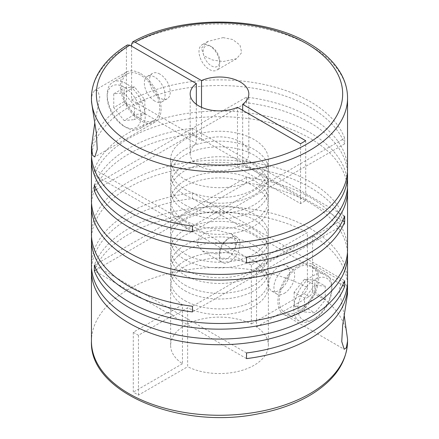 <?xml version="1.0" encoding="UTF-8"?>
<svg xmlns="http://www.w3.org/2000/svg" width="439" height="439" viewBox="0 0 439 439"><rect width="100%" height="100%" fill="white"/><g stroke="black" fill="none" stroke-linecap="round" stroke-linejoin="round"><path stroke-width="0.33" stroke-dasharray="2.19 1.65" d="M184.94 290.75A48.872 28.217 0 0 0 238.201 296.868A48.872 28.217 0 0 0 268.372 270.797A48.872 28.217 0 0 0 254.06 250.845A48.872 28.217 0 0 0 200.799 244.732A48.872 28.217 0 0 0 170.628 270.797A48.872 28.217 0 0 0 184.94 290.75M184.94 300.644A48.872 28.217 0 0 0 238.201 306.762A48.872 28.217 0 0 0 268.372 280.697A48.872 28.217 0 0 0 254.06 260.744A48.872 28.217 0 0 0 200.799 254.625A48.872 28.217 0 0 0 170.628 280.697A48.872 28.217 0 0 0 184.94 300.644M184.94 275.187A48.872 28.217 0 0 0 238.201 281.306A48.872 28.217 0 0 0 268.372 255.235A48.872 28.217 0 0 0 254.06 235.282A48.872 28.217 0 0 0 200.799 229.169A48.872 28.217 0 0 0 170.628 255.235A48.872 28.217 0 0 0 184.94 275.187M184.94 285.081A48.872 28.217 0 0 0 238.201 291.2A48.872 28.217 0 0 0 268.372 265.134A48.872 28.217 0 0 0 254.06 245.181A48.872 28.217 0 0 0 200.799 239.063A48.872 28.217 0 0 0 170.628 265.134A48.872 28.217 0 0 0 184.94 285.081M184.94 259.625A48.872 28.217 0 0 0 238.201 265.743A48.872 28.217 0 0 0 268.372 239.672A48.872 28.217 0 0 0 254.06 219.719A48.872 28.217 0 0 0 200.799 213.606A48.872 28.217 0 0 0 170.628 239.672A48.872 28.217 0 0 0 184.94 259.625M184.94 269.519A48.872 28.217 0 0 0 238.201 275.637A48.872 28.217 0 0 0 268.372 249.571A48.872 28.217 0 0 0 254.06 229.619A48.872 28.217 0 0 0 200.799 223.5A48.872 28.217 0 0 0 170.628 249.571A48.872 28.217 0 0 0 184.94 269.519M184.94 226.107A48.872 28.217 0 0 0 238.201 232.22A48.872 28.217 0 0 0 268.372 206.154A48.872 28.217 0 0 0 254.06 186.202A48.872 28.217 0 0 0 200.799 180.083A48.872 28.217 0 0 0 170.628 206.154A48.872 28.217 0 0 0 184.94 226.107M184.94 253.956A48.872 28.217 0 0 0 238.201 260.075A48.872 28.217 0 0 0 268.372 234.009A48.872 28.217 0 0 0 254.06 214.056A48.872 28.217 0 0 0 200.799 207.938A48.872 28.217 0 0 0 170.628 234.009A48.872 28.217 0 0 0 184.94 253.956M184.94 210.544A48.872 28.217 0 0 0 238.201 216.657A48.872 28.217 0 0 0 268.372 190.592A48.872 28.217 0 0 0 254.06 170.639A48.872 28.217 0 0 0 200.799 164.521A48.872 28.217 0 0 0 170.628 190.592A48.872 28.217 0 0 0 184.94 210.544M184.94 220.438A48.872 28.217 0 0 0 238.201 226.557A48.872 28.217 0 0 0 268.372 200.486A48.872 28.217 0 0 0 254.06 180.533A48.872 28.217 0 0 0 200.799 174.42A48.872 28.217 0 0 0 170.628 200.486A48.872 28.217 0 0 0 184.94 220.438M215.911 253.885L202.352 251.015L197.303 244.797L199.202 237.175L206.56 231.765L215.917 229.943L231.046 233.718L237.603 240.676L234.892 248.26L226.678 252.282L215.911 253.885M91.455 265.134A128.045 73.928 0 0 1 192.48 192.869L192.48 198.538A128.045 73.928 0 0 0 91.548 267.966M91.455 234.009A128.045 73.928 0 0 1 170.502 165.706A128.045 73.928 0 0 1 310.044 181.735A128.045 73.928 0 0 1 344.659 218.408L344.659 224.077A128.045 73.928 0 0 0 310.044 187.398A128.045 73.928 0 0 0 172.774 170.842A128.045 73.928 0 0 0 91.548 236.84M347.545 249.571A128.045 73.928 0 0 0 310.044 197.298A128.045 73.928 0 0 0 246.52 177.307L246.52 182.975A128.045 73.928 0 0 1 310.044 202.961A128.045 73.928 0 0 1 347.452 252.403M347.545 280.697A128.045 73.928 0 0 0 310.044 228.423A128.045 73.928 0 0 0 183.326 209.782A128.045 73.928 0 0 0 94.341 265.096L94.341 270.764A128.045 73.928 0 0 1 181.57 215.752A128.045 73.928 0 0 1 307.41 232.61L251.366 264.969A48.872 28.217 0 0 0 199.114 260.717A48.872 28.217 0 0 0 170.628 286.36A48.872 28.217 0 0 0 182.448 304.759L182.448 363.739A48.872 28.217 180 0 1 170.628 345.339A48.872 28.217 180 0 1 199.114 319.696A48.872 28.217 180 0 1 251.366 323.949L251.366 264.969M91.455 341.35A128.045 73.928 180 0 1 168.812 273.459A128.045 73.928 180 0 1 307.41 287.6L307.41 232.61M347.452 283.528A128.045 73.928 0 0 0 312.595 235.606L312.595 290.591A128.045 73.928 180 0 1 347.545 341.35M344.253 315.608L339.188 289.564L341.279 282.99L344.357 282.776L346.7 286.063L347.545 292.358M91.455 200.486A128.045 73.928 0 0 1 192.48 128.226L192.48 133.89A128.045 73.928 0 0 0 91.548 203.317M131.59 46.183L131.59 100.054A128.045 73.928 0 0 1 310.044 101.524A128.045 73.928 0 0 1 344.659 138.203L344.659 143.866A128.045 73.928 0 0 0 310.044 107.193A128.045 73.928 0 0 0 172.774 90.637A128.045 73.928 0 0 0 91.548 156.63M347.545 169.361A128.045 73.928 0 0 0 310.044 117.087A128.045 73.928 0 0 0 246.52 97.101L246.52 102.764A128.045 73.928 0 0 1 310.044 122.755A128.045 73.928 0 0 1 347.452 172.192M347.545 184.923A128.045 73.928 0 0 0 310.044 132.649A128.045 73.928 0 0 0 183.326 114.008A128.045 73.928 0 0 0 94.341 169.328L94.341 174.991A128.045 73.928 0 0 1 183.326 119.677A128.045 73.928 0 0 1 310.044 138.318A128.045 73.928 0 0 1 347.452 187.755M91.455 100.021L92.25 93.869L94.643 90.434L97.595 90.56L99.807 96.799L94.742 123.271M91.455 97.935A128.045 73.928 180 0 1 126.405 47.176L126.405 103.044A128.045 73.928 0 0 0 91.455 153.798M209.365 45.53L209.365 45.53A14.663 8.467 60 0 1 219.73 63.485A14.663 8.467 60 0 1 216.696 70.196A14.663 8.467 60 0 1 209.365 69.472A14.663 8.467 60 0 1 199.783 56.549A14.663 8.467 60 0 1 202.033 44.8A14.663 8.467 60 0 1 209.365 45.53L211.433 46.726A11.727 6.772 60 0 1 211.439 46.726A11.727 6.772 60 0 1 219.73 61.092A11.727 6.772 60 0 1 211.433 65.877A11.727 6.772 60 0 1 203.142 51.511A11.727 6.772 60 0 1 211.433 46.726L209.365 45.53M223.089 37.606L232.632 39.505L240.012 45.129L241.653 52.62L236.643 58.678L223.083 61.548L212.399 59.967L203.943 55.786L201.441 48.197L207.954 41.381L223.089 37.606M131.59 100.054L201.517 140.425L201.517 107.319M201.517 140.425A29.325 16.929 180 0 1 240.237 141.83A29.325 16.929 180 0 1 248.825 153.798A29.325 16.929 180 0 1 242.663 164.181L271.165 180.632L265.979 183.628L300.539 203.581L305.72 200.585L271.165 180.632L344.659 138.203M140.71 119.084A26.878 15.519 60 0 1 123.15 95.395A26.878 15.519 60 0 1 127.266 73.856A26.878 15.519 60 0 1 140.71 75.19A26.878 15.519 60 0 1 158.27 98.874A26.878 15.519 60 0 1 154.149 120.412A26.878 15.519 60 0 1 140.71 119.084M126.196 127.464L126.196 127.464A26.878 15.519 60 0 1 107.187 94.544A26.878 15.519 60 0 1 112.757 82.236A26.878 15.519 60 0 1 126.196 83.569A26.878 15.519 60 0 1 143.756 107.253A26.878 15.519 60 0 1 139.635 128.792A26.878 15.519 60 0 1 126.196 127.464L124.122 126.267A23.947 13.828 60 0 1 107.187 96.937A23.947 13.828 60 0 1 124.122 87.158A23.947 13.828 60 0 1 141.056 116.489A23.947 13.828 60 0 1 124.122 126.267L126.196 127.464M159.889 74.092A14.663 8.467 -120 0 0 152.558 73.368A14.663 8.467 -120 0 0 150.308 85.117A14.663 8.467 -120 0 0 159.889 98.034A14.663 8.467 -120 0 0 167.221 98.759A14.663 8.467 -120 0 0 169.465 87.01A14.663 8.467 -120 0 0 159.889 74.092M154.704 101.025A14.663 8.467 60 0 1 145.128 88.107A14.663 8.467 60 0 1 147.372 76.359A14.663 8.467 60 0 1 154.704 77.083A14.663 8.467 60 0 1 164.285 90.006A14.663 8.467 60 0 1 162.035 101.755A14.663 8.467 60 0 1 154.704 101.025M227.567 239.063A11.727 6.772 120 0 0 227.561 239.063A11.727 6.772 120 0 0 219.27 253.429A11.727 6.772 120 0 0 227.567 258.214A11.727 6.772 120 0 0 235.858 243.848A11.727 6.772 120 0 0 227.567 239.063L229.635 237.867A14.663 8.467 120 0 0 219.27 255.822A14.663 8.467 120 0 0 222.304 262.533A14.663 8.467 120 0 0 229.635 261.809A14.663 8.467 120 0 0 239.217 248.886A14.663 8.467 120 0 0 236.967 237.137A14.663 8.467 120 0 0 229.635 237.867L227.561 239.063M284.296 293.362A14.663 8.467 120 0 0 293.872 280.444A14.663 8.467 120 0 0 291.628 268.695A14.663 8.467 120 0 0 284.296 269.42A14.663 8.467 120 0 0 274.715 282.343A14.663 8.467 120 0 0 276.965 294.092A14.663 8.467 120 0 0 284.296 293.362M279.111 266.429A14.663 8.467 -60 0 1 286.442 265.705A14.663 8.467 -60 0 1 288.692 277.453A14.663 8.467 -60 0 1 279.111 290.371A14.663 8.467 -60 0 1 271.779 291.095A14.663 8.467 -60 0 1 269.535 279.347A14.663 8.467 -60 0 1 279.111 266.429M312.804 319.801L312.804 319.801A26.878 15.519 120 0 0 331.813 286.881A26.878 15.519 120 0 0 326.243 274.573A26.878 15.519 120 0 0 312.804 275.906A26.878 15.519 120 0 0 295.244 299.59A26.878 15.519 120 0 0 299.365 321.134A26.878 15.519 120 0 0 312.804 319.801L314.878 318.604A23.947 13.828 120 0 0 331.813 289.274A23.947 13.828 120 0 0 314.878 279.495A23.947 13.828 120 0 0 297.944 308.826A23.947 13.828 120 0 0 314.878 318.604L312.804 319.801M298.29 267.527A26.878 15.519 -60 0 1 311.734 266.193A26.878 15.519 -60 0 1 315.85 287.732A26.878 15.519 -60 0 1 298.29 311.421A26.878 15.519 -60 0 1 284.851 312.749A26.878 15.519 -60 0 1 280.73 291.211A26.878 15.519 -60 0 1 298.29 267.527M298.29 313.018A28.837 16.649 -60 0 1 283.874 314.445A28.837 16.649 -60 0 1 279.456 291.337A28.837 16.649 -60 0 1 298.29 265.93A28.837 16.649 -60 0 1 312.711 264.503A28.837 16.649 -60 0 1 317.128 287.605A28.837 16.649 -60 0 1 298.29 313.018M140.71 73.593A28.837 16.649 60 0 1 159.544 99A28.837 16.649 60 0 1 155.126 122.108A28.837 16.649 60 0 1 140.71 120.681A28.837 16.649 60 0 1 121.872 95.268A28.837 16.649 60 0 1 126.289 72.166A28.837 16.649 60 0 1 140.71 73.593M184.94 194.982A48.872 28.217 0 0 0 238.201 201.095A48.872 28.217 0 0 0 268.372 175.029A48.872 28.217 0 0 0 254.06 155.077A48.872 28.217 0 0 0 200.799 148.958A48.872 28.217 0 0 0 170.628 175.029A48.872 28.217 0 0 0 184.94 194.982M184.94 204.876A48.872 28.217 0 0 0 238.201 210.994A48.872 28.217 0 0 0 268.372 184.923A48.872 28.217 0 0 0 254.06 164.971A48.872 28.217 0 0 0 200.799 158.858A48.872 28.217 0 0 0 170.628 184.923A48.872 28.217 0 0 0 184.94 204.876M184.94 179.419A48.872 28.217 0 0 0 238.201 185.532A48.872 28.217 0 0 0 268.372 159.467A48.872 28.217 0 0 0 254.06 139.514A48.872 28.217 0 0 0 200.799 133.396A48.872 28.217 0 0 0 170.628 159.467A48.872 28.217 0 0 0 184.94 179.419M184.94 189.313A48.872 28.217 0 0 0 238.201 195.432A48.872 28.217 0 0 0 268.372 169.361A48.872 28.217 0 0 0 254.06 149.408A48.872 28.217 0 0 0 200.799 143.295A48.872 28.217 0 0 0 170.628 169.361A48.872 28.217 0 0 0 184.94 189.313M246.52 352.956L94.341 265.096M246.52 358.619L173.021 316.19L187.634 307.75A48.872 28.217 0 0 0 239.886 312.003A48.872 28.217 0 0 0 268.372 286.36A48.872 28.217 0 0 0 256.552 267.96L312.595 235.606M192.48 192.869L344.659 280.73M192.48 198.538L342.705 285.268M256.552 267.96L256.552 326.94A48.872 28.217 180 0 1 268.372 345.339A48.872 28.217 180 0 1 239.886 370.982A48.872 28.217 180 0 1 187.634 366.73L187.634 307.75M182.448 304.759L167.835 313.194L167.835 312.316L133.28 332.268L133.28 392.126L138.461 395.116L187.634 366.73M182.448 363.739L133.28 392.126M133.28 332.268L138.461 335.264L173.021 315.312L173.021 316.19M138.461 335.264L138.461 395.116M192.48 226.063L265.979 183.628L237.483 167.171L237.483 107.319M300.539 203.581L300.539 143.723M126.405 47.176L127.381 44.965M294.146 292.138L294.146 305.961L304.512 306.888L314.878 293.993L314.878 280.17L304.512 279.242L294.146 292.138L304.512 298.125L304.512 311.948L314.878 312.875L325.244 299.974L314.878 293.993M344.659 143.866L192.48 231.726M304.512 279.242L314.878 285.229L304.512 298.125M314.878 280.17L325.244 286.151L314.878 285.229M325.244 286.151L325.244 299.974M304.512 306.888L314.878 312.875M294.146 305.961L304.512 311.948M144.854 113.624L144.854 99.801L134.488 86.906L124.122 87.833L124.122 101.656L134.488 114.552L144.854 113.624L134.488 119.611L134.488 105.788L124.122 92.892L113.756 93.814L124.122 87.833M134.488 114.552L124.122 120.538L134.488 119.611M124.122 101.656L113.756 107.637L124.122 120.538M113.756 107.637L113.756 93.814M134.488 86.906L124.122 92.892M144.854 99.801L134.488 105.788M305.72 200.585L305.72 140.732M242.663 110.31L242.663 164.181M196.337 104.323L196.337 143.416L126.405 103.044M237.483 167.171A29.325 16.929 180 0 1 206.604 169.004A29.325 16.929 180 0 1 190.175 153.798A29.325 16.929 180 0 1 196.337 143.416M307.41 287.6C307.465 289.663 306.312 291.655 303.953 293.587L251.366 323.949M256.552 326.94L309.138 296.577C311.503 294.651 312.656 292.659 312.595 290.591M96.295 189.494L246.52 102.764M94.341 184.962L246.52 97.101M246.52 262.851L94.341 174.991M344.659 224.077L192.48 311.931M344.659 218.408L192.48 306.268M192.48 128.226L344.659 216.087M192.48 133.89L342.705 220.619M246.52 257.188L94.341 169.328M94.341 265.167L246.52 177.307M96.295 269.705L246.52 182.975M167.835 313.194L94.341 270.764M173.021 315.312L167.835 312.316M131.59 44.185A128.045 73.928 180 0 1 310.044 45.661A128.045 73.928 180 0 1 347.545 97.935M309.138 296.577L303.953 293.587M268.372 280.697L268.372 270.797M268.372 265.134L268.372 255.235M268.372 249.571L268.372 239.672M268.372 234.009L268.372 206.154M268.372 200.486L268.372 190.592M236.643 58.678L216.696 70.196M127.266 73.856L112.757 82.236M219.73 61.092L219.73 63.485M152.558 73.368L147.372 76.359M219.27 253.429L219.27 255.822M291.628 268.695L286.442 265.705M326.243 274.573L311.734 266.193M283.874 314.445L344.192 349.268M202.357 251.015L222.304 262.533M155.126 122.108L94.813 156.932M268.372 184.923L268.372 175.029M268.372 169.361L268.372 159.467M268.372 345.339L268.372 286.36M170.628 345.339L170.628 286.36M170.628 169.361L170.628 159.467M170.628 184.923L170.628 175.029M126.289 72.166L94.643 90.434M231.046 233.718L236.967 237.137M312.711 264.503L344.357 282.776M331.813 289.274L331.813 286.881M299.365 321.134L284.851 312.749M276.965 294.092L271.779 291.095M167.221 98.759L162.035 101.755M107.187 96.937L107.187 94.544M154.149 120.412L139.635 128.792M190.175 153.798L190.175 93.946M248.825 153.798L248.825 93.946M207.954 41.381L202.033 44.8M170.628 200.486L170.628 190.592M170.628 234.009L170.628 206.154M170.628 249.571L170.628 239.672M170.628 265.134L170.628 255.235M170.628 280.697L170.628 270.797"/><path stroke-width="0.66" d="M91.548 267.966A128.045 73.928 0 0 0 91.455 270.797A128.045 73.928 0 0 0 128.956 323.071A128.045 73.928 0 0 0 255.674 341.712A128.045 73.928 0 0 0 344.659 286.398L344.659 280.73A128.045 73.928 0 0 1 255.674 336.044A128.045 73.928 0 0 1 128.956 317.402A128.045 73.928 0 0 1 91.455 265.134L91.455 239.672A128.045 73.928 0 0 0 128.956 291.946A128.045 73.928 0 0 0 192.48 311.931L192.48 306.268A128.045 73.928 0 0 1 128.956 286.277A128.045 73.928 0 0 1 91.455 234.009L91.455 206.154A128.045 73.928 0 0 0 128.956 258.428A128.045 73.928 0 0 0 255.674 277.069A128.045 73.928 0 0 0 344.659 221.75L344.659 216.087A128.045 73.928 0 0 1 255.674 271.401A128.045 73.928 0 0 1 128.956 252.76A128.045 73.928 0 0 1 91.455 200.486L91.455 159.467A128.045 73.928 0 0 0 128.956 211.741A128.045 73.928 0 0 0 192.48 231.726L192.48 226.063A128.045 73.928 0 0 1 128.956 206.072A128.045 73.928 0 0 1 91.455 153.798L91.455 146.922L92.613 155.351L94.813 156.932L97.238 149.392L96.355 133.044L91.504 102.002L91.455 97.935A128.045 73.928 180 0 0 128.956 150.209A128.045 73.928 180 0 0 268.498 166.233A128.045 73.928 180 0 0 347.545 97.935C347.518 89.808 345.444 81.939 341.312 74.328C334.672 62.333 323.911 52.032 309.029 43.423C262.873 15.563 180.122 14.882 132.633 41.93L131.59 44.185L131.59 46.183M347.545 97.935L347.545 169.361A128.045 73.928 0 0 1 268.498 237.658A128.045 73.928 0 0 1 128.956 221.635A128.045 73.928 0 0 1 94.341 184.962L94.341 190.625A128.045 73.928 0 0 0 128.956 227.303A128.045 73.928 0 0 0 268.498 243.327A128.045 73.928 0 0 0 347.545 175.029L347.545 184.923A128.045 73.928 0 0 1 246.52 257.188L246.52 262.851A128.045 73.928 0 0 0 347.545 190.592L347.545 249.571A128.045 73.928 0 0 1 268.498 317.869A128.045 73.928 0 0 1 128.956 301.84A128.045 73.928 0 0 1 94.341 265.167L94.341 270.836A128.045 73.928 0 0 0 128.956 307.509A128.045 73.928 0 0 0 268.498 323.532A128.045 73.928 0 0 0 347.545 255.235A128.045 73.928 0 0 0 347.452 252.403M91.548 236.84A128.045 73.928 0 0 0 91.455 239.672M347.545 255.235L347.545 280.697A128.045 73.928 0 0 1 246.52 352.956L246.52 358.619A128.045 73.928 0 0 0 347.545 286.36A128.045 73.928 0 0 0 347.452 283.528M347.545 286.36L347.496 294.339L342.683 325.101L341.751 341.569L344.192 349.268L346.382 347.699L347.496 341.421L347.545 339.259L344.253 315.608M91.548 203.317A128.045 73.928 0 0 0 91.455 206.154M91.548 156.63A128.045 73.928 0 0 0 91.455 159.467M347.545 190.592A128.045 73.928 0 0 0 347.452 187.755M347.545 175.029A128.045 73.928 0 0 0 347.452 172.192M94.742 123.271L91.455 146.922M201.517 107.319L201.517 80.567A29.325 16.929 180 0 1 240.237 81.972A29.325 16.929 180 0 1 248.825 93.946A29.325 16.929 180 0 1 242.663 104.323L242.663 110.31M201.517 80.567L135.047 42.193L132.633 41.93M342.705 285.268L344.659 286.398M91.455 97.935C91.482 89.907 93.507 82.131 97.54 74.603C103.747 63.227 113.69 53.349 127.381 44.965L129.862 45.184L196.337 83.564A29.325 16.929 180 0 0 190.175 93.946A29.325 16.929 180 0 0 206.604 109.146A29.325 16.929 180 0 0 237.483 107.319L300.539 143.723L305.72 140.732L242.663 104.323M196.337 83.564L196.337 104.323M94.341 190.625L96.295 189.494M342.705 220.619L344.659 221.75M94.341 270.836L96.295 269.705M347.545 339.259L347.545 341.35A128.045 73.928 180 0 1 268.498 409.647A128.045 73.928 180 0 1 128.956 393.624A128.045 73.928 180 0 1 91.455 341.35L91.455 270.797M135.047 42.193A123.156 71.102 180 0 1 306.587 43.664A123.156 71.102 180 0 1 306.587 144.222A123.156 71.102 180 0 1 132.413 144.222A123.156 71.102 180 0 1 129.862 45.184M347.545 341.35C346.892 362.038 335.078 379.592 312.107 394.019C297.23 403.139 279.627 409.675 259.295 413.615C181.334 430.258 89.046 392.856 91.455 341.35"/></g></svg>
